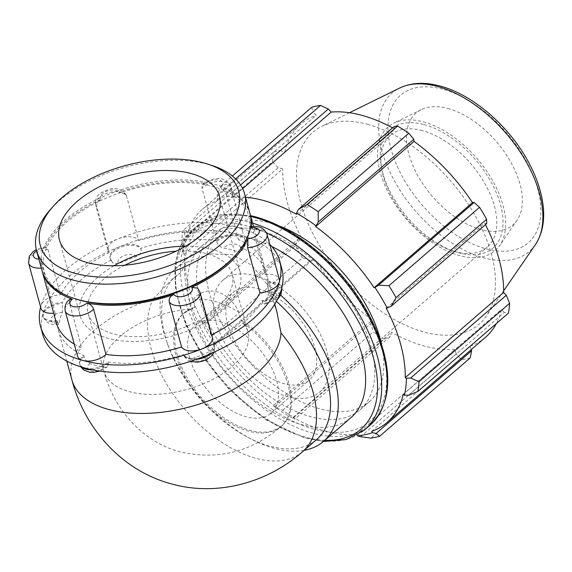<?xml version="1.0" encoding="UTF-8"?>
<svg xmlns="http://www.w3.org/2000/svg" width="572" height="572" viewBox="0 0 572 572"><rect width="100%" height="100%" fill="white"/><g stroke="black" fill="none" stroke-linecap="round" stroke-linejoin="round"><path stroke-width="0.43" stroke-dasharray="2.86 2.15" d="M213.392 343.779C213.964 347.183 212.577 349.842 209.23 351.773A107.815 57.036 164.7 0 1 191.513 358.851L184.377 356.649L183.648 354.547A16.173 8.559 -15.3 0 0 204.283 356.37A16.173 8.559 -15.3 0 0 214.393 344.93A16.173 8.559 -15.3 0 0 213.12 342.771L213.392 343.779A16.173 8.559 164.7 0 1 214.672 345.938A16.173 8.559 164.7 0 1 211.225 353.453M108.337 363.005L107.622 366.681L104.469 367.417A107.815 57.036 164.7 0 1 89.918 363.513C87.159 362.19 85.228 359.852 84.127 356.506L83.848 355.491A16.173 8.559 -15.3 0 0 79.601 363.663A16.173 8.559 -15.3 0 0 85.142 368.096A16.173 8.559 -15.3 0 0 108.058 361.99L108.337 363.005A16.173 8.559 164.7 0 1 91.734 369.655M57.436 321.621L58.752 324.446L59.188 323.344A107.815 57.036 164.7 0 1 62.348 312.362L62.419 302.338A16.173 8.559 -15.3 0 0 43.086 313.12A16.173 8.559 -15.3 0 0 43.029 315.858A16.173 8.559 -15.3 0 0 57.164 320.613L57.436 321.621A16.173 8.559 164.7 0 1 43.3 316.867A16.173 8.559 164.7 0 1 62.698 303.346M216.666 241.799C217.889 245.038 220.141 247.097 223.423 247.976A107.815 57.036 164.7 0 1 237.981 251.88L240.404 251.766L240.597 247.283A16.173 8.559 -15.3 0 0 244.845 239.117A16.173 8.559 -15.3 0 0 239.303 234.684A16.173 8.559 -15.3 0 0 216.388 240.791L216.666 241.799A16.173 8.559 164.7 0 1 233.219 235.149A16.173 8.559 164.7 0 1 245.123 240.126A16.173 8.559 164.7 0 1 240.876 248.298M267.56 283.183L268.704 292.049A107.815 57.036 164.7 0 1 265.544 303.031L264.343 304.204L262.026 300.443A16.173 8.559 -15.3 0 0 281.36 289.661A16.173 8.559 -15.3 0 0 281.417 286.922A16.173 8.559 -15.3 0 0 267.281 282.168L267.56 283.183A16.173 8.559 164.7 0 1 281.696 287.938A16.173 8.559 164.7 0 1 281.76 288.188L281.417 286.922M42.156 271.049A107.815 57.036 164.7 0 1 41.592 259.009L42.736 267.875L55.091 313.041A16.173 8.559 164.7 0 1 53.675 313.206M40.955 308.287A16.173 8.559 164.7 0 1 41.012 305.548A16.173 8.559 164.7 0 1 60.353 294.766L47.998 249.599L45.946 246.854L44.752 248.026A107.815 57.036 164.7 0 1 101.065 199.285C97.719 201.215 96.332 203.875 96.904 207.278L109.259 252.438A16.173 8.559 164.7 0 1 107.979 250.279A16.173 8.559 164.7 0 1 118.097 238.846A16.173 8.559 164.7 0 1 138.724 240.662L126.369 195.495L125.919 194.408L118.783 192.206A107.815 57.036 164.7 0 1 205.827 183.641L202.674 184.377L201.959 188.052L214.321 233.219A16.173 8.559 164.7 0 1 237.23 227.113A16.173 8.559 164.7 0 1 242.778 231.546A16.173 8.559 164.7 0 1 238.524 239.718L226.169 194.552C225.068 191.205 223.137 188.867 220.377 187.544A107.815 57.036 164.7 0 1 250.128 214.157M235.485 255.205A105.97 56.056 -15.3 0 0 174.245 182.597A105.97 56.056 -15.3 0 0 43.086 262.269A105.97 56.056 -15.3 0 0 75.647 298.934M111.604 261.025L112.684 262.948L118.669 263.62A107.815 57.036 164.7 0 1 136.379 256.542C140.011 254.99 141.577 252.552 141.077 249.242L140.798 248.234A16.173 8.559 -15.3 0 0 120.163 246.41A16.173 8.559 -15.3 0 0 110.053 257.85A16.173 8.559 -15.3 0 0 111.325 260.01L111.604 261.025A16.173 8.559 164.7 0 1 110.325 258.866A16.173 8.559 164.7 0 1 122.608 246.654A16.173 8.559 164.7 0 1 141.077 249.242M251.544 226.612L252.86 229.436L265.215 274.596A16.173 8.559 164.7 0 1 279.35 279.358M197.612 288.109L198.691 290.033L211.047 335.199A16.173 8.559 164.7 0 1 212.326 337.358M74.246 344.101A107.815 57.036 -15.3 0 0 81.775 347.926L69.419 302.76L69.891 299.292M55.091 313.041A107.815 57.036 -15.3 0 0 56.156 322.272M211.047 335.199A107.815 57.036 -15.3 0 0 211.647 334.899M265.215 274.596A107.815 57.036 -15.3 0 0 264.15 265.372A107.815 57.036 -15.3 0 0 238.524 239.718M214.321 233.219A107.815 57.036 -15.3 0 0 138.724 240.662M269.769 244.344A123.988 65.594 -15.3 0 0 237.23 227.113A123.988 65.594 -15.3 0 0 118.097 238.846A123.988 65.594 -15.3 0 0 41.012 305.548A123.988 65.594 -15.3 0 0 40.612 307.035M77.527 356.091A16.173 8.559 164.7 0 1 81.775 347.926M304.132 450.343A113.735 64.75 49.1 0 1 250.801 438.86A113.735 64.75 49.1 0 1 166.731 341.713A113.735 64.75 49.1 0 1 174.739 269.319A113.735 64.75 49.1 0 1 186.865 262.276L180.416 272.923L171.55 279.915L153.396 298.72A107.815 57.036 164.7 0 0 71.943 379.98M57.164 320.613A107.815 57.036 -15.3 0 0 58.23 329.837A107.815 57.036 -15.3 0 0 83.848 355.491M111.325 260.01A107.815 57.036 -15.3 0 0 62.419 302.338M216.388 240.791A107.815 57.036 -15.3 0 0 140.798 248.234M267.281 282.168A107.815 57.036 -15.3 0 0 266.216 272.937A107.815 57.036 -15.3 0 0 240.597 247.283M213.12 342.771A107.815 57.036 -15.3 0 0 262.026 300.443M108.058 361.99A107.815 57.036 -15.3 0 0 183.648 354.547M276.891 311.947L271.922 297.476L266.402 283.612A113.735 64.75 49.1 0 1 280.745 295.238M186.865 262.276L210.067 253.911L232.354 254.74L251.666 265.072L266.402 283.612M281.817 268.676A123.988 65.594 -15.3 0 0 239.303 234.684A123.988 65.594 -15.3 0 0 120.163 246.41A123.988 65.594 -15.3 0 0 43.086 313.12A123.988 65.594 -15.3 0 0 42.628 334.105M124.803 265.229A74.639 39.489 -15.3 0 0 88.152 313.513A74.639 39.489 -15.3 0 0 113.749 333.976A74.639 39.489 -15.3 0 0 195.753 322.279A74.639 39.489 -15.3 0 0 232.146 274.124L247.933 331.839A74.639 39.489 164.7 0 1 211.54 379.994A74.639 39.489 164.7 0 1 129.537 391.691A74.639 39.489 164.7 0 1 103.947 371.228C113.635 408.73 141.913 441.591 179.801 451.78C217.596 460.46 251.287 452.059 280.888 426.583A74.639 42.492 49.1 0 0 242.85 322.722A74.639 39.489 164.7 0 1 247.933 331.839C247.497 329.737 245.803 326.698 242.85 322.722L240.876 319.698L238.86 312.326C228.972 290.204 205.312 283.855 192.835 299.978A82.933 47.211 49.1 0 1 238.86 312.326M192.835 299.978L194.852 307.35L191.52 308.952A74.639 42.492 49.1 0 0 183.197 313.706L184.255 312.784A74.639 42.492 -130.9 0 0 200.972 397.032A74.639 42.492 -130.9 0 0 281.946 425.668A74.639 42.492 -130.9 0 0 240.876 319.698M194.852 307.35A74.639 42.492 -130.9 0 0 184.255 312.784M271.922 297.476A107.815 61.376 49.1 0 1 276.405 301.387M316.638 439.518A107.815 61.376 49.1 0 1 247.626 437.187A107.815 61.376 49.1 0 1 167.932 345.095A107.815 61.376 49.1 0 1 175.525 276.469A107.815 61.376 49.1 0 1 180.416 272.923M350.965 417.646A113.735 64.75 49.1 0 1 227.57 374.017A113.735 64.75 49.1 0 1 202.102 245.638A113.735 64.75 49.1 0 1 251.065 238.545A113.735 64.75 49.1 0 1 271.779 246.503M245.51 197.254A141.034 80.287 -130.9 0 0 232.825 197.218L232.153 195.939L232.711 191.756L229.937 183.819A151.651 86.336 -130.9 0 0 221.228 185.643L217.288 194.988L217.053 199.099A142.55 81.153 49.1 0 1 232.153 195.939M217.053 199.099L217.882 200.343A141.034 80.287 -130.9 0 0 202.481 209.209A141.034 80.287 -130.9 0 0 186.293 237.359L185.128 236.515L184.677 233.19L182.983 230.459A151.651 86.336 -130.9 0 0 181.832 240.19L183.133 253.389A142.55 81.153 49.1 0 1 185.128 236.515M183.133 253.389L184.32 254.054A141.034 80.287 -130.9 0 0 203.31 323.48L202.331 323.559L202.245 322.093L204.826 324.252A151.651 86.336 -130.9 0 0 211.905 336.193L214.786 343.243L214.607 344.265A142.55 81.153 49.1 0 1 202.331 323.559M214.607 344.265L215.458 343.965A141.034 80.287 -130.9 0 0 273.909 405.14L273.681 406.099L282.675 410.26A151.651 86.336 -130.9 0 0 293.844 417.417L294.895 419.054L293.043 418.504A142.55 81.153 49.1 0 1 273.681 406.099M293.043 418.504L293.064 417.41A141.034 80.287 -130.9 0 0 356.728 434.491L357.071 435.149M381.281 343.264A113.735 64.75 49.1 0 1 369.205 401.859A113.735 64.75 49.1 0 1 245.817 358.229A113.735 64.75 49.1 0 1 220.349 229.851A113.735 64.75 49.1 0 1 269.305 222.758A113.735 64.75 49.1 0 1 280.065 226.305M371.664 431.367L470.062 346.21L471.249 349.642M293.064 417.41L391.455 332.253L390.483 336.329L294.895 419.054M293.844 417.417L384.434 339.01L390.483 336.329M215.458 343.965L313.856 258.809L310.382 260.51L214.786 343.243M211.905 336.193L302.502 257.793L310.382 260.51M184.32 254.054L282.718 168.897L278.235 167.696L182.64 250.429M181.832 240.19L272.422 161.79L278.235 167.696M217.882 200.343L316.28 115.186L312.877 112.255L217.288 194.988M221.228 185.643L232.354 176.012M311.826 107.236L312.877 112.255M296.489 214.3L394.887 129.143L394.022 126.662M424.059 124.589A78.414 44.637 49.1 0 1 501.022 206.671A78.414 44.637 49.1 0 1 455.269 251.773A78.414 44.637 49.1 0 1 381.224 166.223A78.414 44.637 49.1 0 1 424.059 124.589M422.293 130.609A73.974 42.113 -130.9 0 0 390.454 135.221A73.974 42.113 -130.9 0 0 381.882 169.884A73.974 42.113 -130.9 0 0 451.737 250.6A73.974 42.113 -130.9 0 0 487.272 247.097A73.974 42.113 -130.9 0 0 485.356 184.42A73.974 42.113 -130.9 0 0 422.293 130.609M423.309 121.836A81.775 46.554 49.1 0 1 490.054 176.283A81.775 46.554 49.1 0 1 499.728 245.445A81.775 46.554 49.1 0 1 406.42 219.233A81.775 46.554 49.1 0 1 393.872 123.13A81.775 46.554 49.1 0 1 423.309 121.836M254.712 275.64A73.974 42.113 49.1 0 1 317.767 329.458A73.974 42.113 49.1 0 1 319.684 392.127A73.974 42.113 49.1 0 1 239.432 363.749A73.974 42.113 49.1 0 1 222.865 280.259A73.974 42.113 49.1 0 1 254.712 275.64M232.711 191.756L240.569 184.956M235.607 178.914L229.937 183.819M232.825 197.218L242.671 188.696M367.589 124.324A126.955 72.272 49.1 0 1 471.214 208.852A126.955 72.272 49.1 0 1 486.236 316.23A126.955 72.272 49.1 0 1 341.362 275.532A126.955 72.272 49.1 0 1 321.886 126.326A126.955 72.272 49.1 0 1 367.589 124.324M392.606 127.885A141.034 80.287 49.1 0 1 394.887 129.143M486.665 223.623L484.634 223.073A141.034 80.287 49.1 0 1 485.456 224.667M408.644 395.252L504.232 312.526L508.479 313.056M504.232 312.526L501.651 309.195A141.034 80.287 49.1 0 1 496.367 323.537M485.464 337.344A141.034 80.287 49.1 0 1 470.062 346.21M470.234 357.872A151.651 86.336 49.1 0 1 461.525 359.695L370.928 438.095M360.61 436.686L456.206 353.961L461.525 359.695M456.206 353.961L455.126 349.335A141.034 80.287 49.1 0 1 391.455 332.253M384.434 339.01A151.651 86.336 49.1 0 1 373.273 331.853L282.675 410.26M275.118 406.385L370.713 323.659L373.273 331.853M370.713 323.659L372.3 319.984A141.034 80.287 49.1 0 1 313.856 258.809M302.502 257.793A151.651 86.336 49.1 0 1 295.424 245.846L204.826 324.252M202.245 322.093L297.84 239.368L295.424 245.846M297.84 239.368L301.709 238.324A141.034 80.287 49.1 0 1 282.718 168.897M272.422 161.79A151.651 86.336 49.1 0 1 273.58 152.052L182.983 230.459M184.677 233.19L280.273 150.465L273.58 152.052M280.273 150.465L284.692 152.202A141.034 80.287 49.1 0 1 300.879 124.052A141.034 80.287 49.1 0 1 316.28 115.186M186.293 237.359L284.692 152.202M203.31 323.48L301.709 238.324M273.909 405.14L372.3 319.984M356.728 434.491L455.126 349.335M403.253 394.351L501.651 309.195M386.236 308.229L484.634 223.073M260.181 230.652A113.735 64.75 49.1 0 1 357.142 313.392A113.735 64.75 49.1 0 1 360.081 409.752A113.735 64.75 49.1 0 1 236.694 366.123A113.735 64.75 49.1 0 1 211.225 237.745A113.735 64.75 49.1 0 1 260.181 230.652M447.855 108.487A73.974 42.113 49.1 0 1 508.236 157.743A73.974 42.113 49.1 0 1 516.988 220.306A73.974 42.113 49.1 0 1 432.575 196.596A73.974 42.113 49.1 0 1 421.228 109.652A73.974 42.113 49.1 0 1 447.855 108.487M258.272 288.674A58.058 33.047 49.1 0 1 307.765 330.902A58.058 33.047 49.1 0 1 309.266 380.087A58.058 33.047 49.1 0 1 246.282 357.822A58.058 33.047 49.1 0 1 233.283 292.292A58.058 33.047 49.1 0 1 258.272 288.674M220.106 321.707A58.058 33.047 49.1 0 1 269.591 363.942A58.058 33.047 49.1 0 1 271.092 413.127A58.058 33.047 49.1 0 1 208.115 390.855A58.058 33.047 49.1 0 1 195.109 325.332A58.058 33.047 49.1 0 1 220.106 321.707M212.491 165.665A107.815 57.036 -15.3 0 0 49.864 210.153M249.928 213.399A107.815 57.036 -15.3 0 0 130.881 186.829A107.815 57.036 -15.3 0 0 41.942 270.299M114 265.773A82.933 43.872 -15.3 0 0 80.159 315.708A82.933 43.872 -15.3 0 0 108.594 338.438A82.933 43.872 -15.3 0 0 199.707 325.447A82.933 43.872 -15.3 0 0 240.147 271.936A82.933 43.872 -15.3 0 0 185.6 246.182M232.146 274.124A74.639 39.489 -15.3 0 0 176.026 251.215M109.259 252.438A107.815 57.036 -15.3 0 0 60.353 294.766M196.296 359.388A16.173 8.559 164.7 0 1 183.927 355.562M191.513 358.851A9.703 5.134 -15.3 0 0 203.811 359.809A9.703 5.134 -15.3 0 0 209.23 351.773M81.31 366.988A16.173 8.559 164.7 0 1 79.873 364.671A16.173 8.559 164.7 0 1 84.127 356.506M89.918 363.513A9.703 5.134 -15.3 0 0 90.891 370.921A9.703 5.134 -15.3 0 0 104.469 367.417M62.348 312.362A9.703 5.134 -15.3 0 0 51.03 318.811A9.703 5.134 -15.3 0 0 59.188 323.344M237.981 251.88A9.703 5.134 -15.3 0 0 237.008 244.473A9.703 5.134 -15.3 0 0 223.423 247.976M280.044 293.6A16.173 8.559 164.7 0 1 262.298 301.458M265.544 303.031A9.703 5.134 -15.3 0 0 276.869 296.582A9.703 5.134 -15.3 0 0 268.704 292.049M41.592 259.009A9.703 5.134 164.7 0 1 38.882 259.109M36.594 250.75A9.703 5.134 164.7 0 1 44.752 248.026M47.998 249.599A16.173 8.559 -15.3 0 0 28.6 263.12M41.32 268.039A16.173 8.559 -15.3 0 0 42.736 267.875M205.827 183.641A9.703 5.134 164.7 0 1 219.405 180.137A9.703 5.134 164.7 0 1 220.377 187.544M101.065 199.285A9.703 5.134 164.7 0 1 106.485 191.248A9.703 5.134 164.7 0 1 118.783 192.206M136.379 256.542A9.703 5.134 -15.3 0 0 124.081 255.584A9.703 5.134 -15.3 0 0 118.669 263.62M126.369 195.495A16.173 8.559 -15.3 0 0 107.908 192.907A16.173 8.559 -15.3 0 0 95.624 205.119A16.173 8.559 -15.3 0 0 96.904 207.278M226.169 194.552A16.173 8.559 -15.3 0 0 230.423 186.386A16.173 8.559 -15.3 0 0 218.511 181.403A16.173 8.559 -15.3 0 0 201.959 188.052M266.995 234.191A16.173 8.559 -15.3 0 0 252.86 229.436M199.964 292.192A16.173 8.559 -15.3 0 0 198.691 290.033M69.419 302.76A16.173 8.559 -15.3 0 0 65.172 310.932M281.946 425.668L280.888 426.583A74.639 42.492 49.1 0 1 199.914 397.955A74.639 42.492 49.1 0 1 183.197 313.706L191.52 308.952A74.639 39.489 164.7 0 0 103.947 371.228L88.152 313.513M302.595 451.673A107.815 61.376 49.1 0 1 193.243 418.59A107.815 61.376 49.1 0 1 153.396 298.72M370.148 425.103A131.932 75.111 49.1 0 1 227.02 374.488A131.932 75.111 49.1 0 1 197.476 225.575A131.932 75.111 49.1 0 1 250.772 216.473M256.771 218.175A128.979 73.423 -130.9 0 0 216.252 354.039A128.979 73.423 -130.9 0 0 383.934 399.027A128.979 73.423 -130.9 0 0 256.771 218.175M252.595 223.137A131.932 75.111 -130.9 0 0 248.827 222.058A131.932 75.111 -130.9 0 0 192.035 230.287A131.932 75.111 -130.9 0 0 221.578 379.2A131.932 75.111 -130.9 0 0 364.707 429.815M324.782 440.304A128.979 73.423 49.1 0 1 183.247 316.766A128.979 73.423 49.1 0 1 247.655 226.069A128.979 73.423 49.1 0 1 266.538 232.918M535.263 244.83A104.812 59.667 49.1 0 1 415.658 211.232A104.812 59.667 49.1 0 1 399.578 88.052M442.571 89.168A97.576 55.548 -130.9 0 0 411.919 191.956A97.576 55.548 -130.9 0 0 538.774 225.99A97.576 55.548 -130.9 0 0 442.571 89.168M214.393 344.93L214.264 352.087M190.426 361.39L187.723 360.103L184.377 356.649M107.622 366.681L100.121 371.106M80.766 366.816L79.601 363.663M58.752 324.446C51.065 325.461 45.917 322.937 43.3 316.867L43.029 315.858M244.845 239.117L245.123 240.126C245.831 245.173 244.258 249.056 240.404 251.766M277.663 299.006L264.343 304.204M45.946 246.854L36.286 249.571M112.684 262.948L110.053 257.85M125.919 194.408C120.506 188.71 114.622 187.115 108.265 189.632C101.423 192.356 94.523 194.666 95.624 205.119L107.979 250.279M202.674 184.377C210.003 178.435 224.438 173.838 230.423 186.386L242.778 231.546M264.15 265.372L253.496 226.44M58.23 329.837L66.774 361.082M266.216 272.937L274.767 304.182M171.55 279.915L175.525 276.469M174.739 269.319L202.102 245.638M451.737 250.6L455.269 251.773M381.882 169.884L381.224 166.223M319.684 392.127L487.272 247.097M222.865 280.259L390.454 135.221M323.416 441.477L304.697 437.98L265.894 419.805L228.836 389.039L203.975 358.294L185.778 325.032L175.354 288.624L175.025 264.6L179.258 248.284L192.035 230.287L197.476 225.575L220.849 214.7L250.55 215.665M202.481 209.209L300.879 124.052M349.471 112.734L321.886 126.326M503.639 290.876L486.236 316.23M271.092 413.127L309.266 380.087M195.109 325.332L233.283 292.292M247.626 437.187L250.801 438.86M167.932 345.095L166.731 341.713M360.081 409.752L369.205 401.859M211.225 237.745L220.349 229.851M421.228 109.652L393.872 123.13M516.988 220.306L499.728 245.445M240.147 271.936L219.441 196.246M80.159 315.708L59.452 240.018"/><path stroke-width="0.86" d="M169.219 301.816A16.173 8.559 -15.3 0 0 187.688 304.404A16.173 8.559 -15.3 0 0 199.964 292.192L212.326 337.358A16.173 8.559 164.7 0 1 202.209 348.798A16.173 8.559 164.7 0 1 181.574 346.982L169.219 301.816C168.719 298.505 170.284 296.067 173.917 294.516A107.815 57.036 164.7 0 1 86.873 303.081C90.147 303.961 92.407 306.013 93.629 309.259A16.173 8.559 -15.3 0 1 77.077 315.908A16.173 8.559 -15.3 0 1 65.172 310.932C64.457 305.906 66.03 302.023 69.891 299.292L72.315 299.177A107.815 57.036 164.7 0 1 42.349 271.807A107.815 57.036 164.7 0 1 42.156 271.049M247.597 247.712A16.173 8.559 -15.3 0 0 266.995 234.191L279.35 279.358A16.173 8.559 164.7 0 1 279.286 282.089A16.173 8.559 164.7 0 1 259.953 292.871L247.597 247.712L247.948 238.696A107.815 57.036 164.7 0 1 191.627 287.437L197.612 288.109L199.964 292.192M250.128 214.157A107.815 57.036 164.7 0 1 250.343 214.915A107.815 57.036 164.7 0 1 251.108 227.713L251.544 226.612C259.23 225.597 264.378 228.121 266.995 234.191M52.931 206.635L49.864 210.153A107.815 57.036 -15.3 0 0 36.565 250.658L41.942 270.299A107.815 57.036 -15.3 0 0 74.002 298.391L75.647 298.934A105.97 56.056 -15.3 0 0 80.473 300.372A105.97 56.056 -15.3 0 0 235.485 255.205L236.629 253.897A107.815 57.036 -15.3 0 0 249.928 213.399L244.551 193.758A107.815 57.036 -15.3 0 0 212.491 165.665L208.058 164.2A102.838 54.404 164.7 0 1 214.607 240.555A102.838 54.404 164.7 0 1 75.511 273.459A102.838 54.404 164.7 0 1 52.931 206.635A102.838 54.404 164.7 0 1 208.058 164.2M53.675 313.206A16.173 8.559 164.7 0 1 40.955 308.287L28.6 263.12A16.173 8.559 -15.3 0 0 41.32 268.039M42.349 271.807L56.156 322.272A107.815 57.036 -15.3 0 0 74.246 344.101M93.629 309.259L105.984 354.418A107.815 57.036 -15.3 0 0 181.574 346.982M211.647 334.899A107.815 57.036 -15.3 0 0 259.953 292.871M40.612 307.035A123.988 65.594 -15.3 0 0 40.555 326.54A123.988 65.594 -15.3 0 0 83.076 360.524A16.173 8.559 164.7 0 1 77.527 356.091L65.172 310.932M105.984 354.418A16.173 8.559 164.7 0 1 83.076 360.524A123.988 65.594 -15.3 0 0 202.209 348.798A123.988 65.594 -15.3 0 0 279.286 282.089A123.988 65.594 -15.3 0 0 279.744 261.104A123.988 65.594 -15.3 0 0 269.769 244.344M66.774 361.082L71.943 379.98A107.815 57.036 164.7 0 0 116.459 411.254A107.815 57.036 164.7 0 0 223.545 394.523A107.815 57.036 164.7 0 0 280.974 332.954L276.891 311.947L274.767 304.182M40.555 326.54L42.628 334.105A123.988 65.594 -15.3 0 0 85.142 368.096A123.988 65.594 -15.3 0 0 204.283 356.37A123.988 65.594 -15.3 0 0 281.36 289.661A123.988 65.594 -15.3 0 0 281.817 268.676L279.744 261.104M276.405 301.387A107.815 61.376 49.1 0 1 316.638 439.518L302.595 451.673C267.617 482.704 217.288 496.761 171.629 483.933C122.258 470.999 84.506 428.642 71.943 379.98M271.779 246.503A113.735 64.75 49.1 0 1 353.796 332.597A113.735 64.75 49.1 0 1 350.965 417.646L323.602 441.327A113.735 64.75 49.1 0 1 304.132 450.343M280.745 295.238A113.735 64.75 49.1 0 1 323.602 441.327M408.644 395.252L417.882 391.462A151.651 86.336 -130.9 0 0 419.033 381.724L410.682 378.021L406.42 378.321A142.55 81.153 49.1 0 1 404.425 395.195L408.644 395.252M406.42 378.321L405.233 377.656A141.034 80.287 -130.9 0 0 386.236 308.229L391.076 306.349L396.038 297.662A151.651 86.336 -130.9 0 0 388.953 285.721L378.535 285.206L374.946 287.444A142.55 81.153 49.1 0 1 387.223 308.151M374.946 287.444L374.088 287.745A141.034 80.287 -130.9 0 0 315.644 226.569L318.204 222.058L318.189 211.661A151.651 86.336 -130.9 0 0 307.021 204.504L298.427 209.388L296.503 213.206A142.55 81.153 49.1 0 1 315.866 225.611M296.503 213.206L296.489 214.3A141.034 80.287 -130.9 0 0 245.51 197.254M357.071 435.149L357.393 435.771L360.61 436.686L370.928 438.095A151.651 86.336 -130.9 0 0 379.636 436.279L376.033 433.462L372.494 432.611A142.55 81.153 49.1 0 1 357.393 435.771M372.494 432.611L371.664 431.367A141.034 80.287 -130.9 0 0 387.065 422.501A141.034 80.287 -130.9 0 0 403.253 394.351L404.425 395.195M280.065 226.305A113.735 64.75 49.1 0 1 381.281 343.264M405.233 377.656L503.632 292.499L506.27 295.288L410.682 378.021M419.033 381.724L509.631 303.324L506.27 295.288M471.249 349.642L471.628 350.736L376.033 433.462M379.636 436.279L470.234 357.872L471.628 350.736M232.354 176.012L311.826 107.236A151.651 86.336 49.1 0 1 320.534 105.412L235.607 178.914M307.021 204.504L397.619 126.097L394.022 126.662L298.427 209.388M374.088 287.745L472.486 202.588L474.131 202.474L378.535 285.206M388.953 285.721L479.55 207.321L474.131 202.474M240.569 184.956L328.299 109.03L320.534 105.412M242.671 188.696L331.217 112.062A141.034 80.287 49.1 0 1 361.59 115.258A141.034 80.287 49.1 0 1 392.606 127.885M328.299 109.03L331.217 112.062M397.619 126.097A151.651 86.336 49.1 0 1 408.78 133.255L318.189 211.661M318.204 222.058L413.792 139.332L408.78 133.255M413.792 139.332L414.042 141.42A141.034 80.287 49.1 0 1 472.486 202.588M479.55 207.321A151.651 86.336 49.1 0 1 486.636 219.262L396.038 297.662M391.076 306.349L486.665 223.623L486.636 219.262M485.456 224.667A141.034 80.287 49.1 0 1 503.632 292.499M509.631 303.324A151.651 86.336 49.1 0 1 508.479 313.056L417.882 391.462M496.367 323.537A141.034 80.287 49.1 0 1 485.464 337.344L387.065 422.501M315.644 226.569L414.042 141.42M36.565 250.658A107.815 57.036 -15.3 0 0 73.538 280.208A107.815 57.036 -15.3 0 0 191.985 263.313A107.815 57.036 -15.3 0 0 244.551 193.758M74.002 298.391A107.815 57.036 -15.3 0 0 78.907 299.85A107.815 57.036 -15.3 0 0 236.629 253.897M87.888 262.748A82.933 43.872 -15.3 0 0 179 249.757A82.933 43.872 -15.3 0 0 219.441 196.246A82.933 43.872 -15.3 0 0 127.871 175.811A82.933 43.872 -15.3 0 0 59.452 240.018A82.933 43.872 -15.3 0 0 87.888 262.748M185.6 246.182A82.933 43.872 -15.3 0 0 114 265.773M176.026 251.215A74.639 39.489 -15.3 0 0 124.803 265.229M211.225 353.453A16.173 8.559 164.7 0 1 196.296 359.388M91.734 369.655A16.173 8.559 164.7 0 1 81.31 366.988M277.663 299.006L281.009 294.723L281.76 288.181A16.173 8.559 164.7 0 1 280.044 293.6M38.882 259.109A9.703 5.134 164.7 0 1 36.594 250.75M86.873 303.081A9.703 5.134 164.7 0 1 73.287 306.585A9.703 5.134 164.7 0 1 72.315 299.177M191.627 287.437A9.703 5.134 164.7 0 1 186.215 295.474A9.703 5.134 164.7 0 1 173.917 294.516M251.108 227.713A9.703 5.134 164.7 0 1 259.266 232.246A9.703 5.134 164.7 0 1 247.948 238.696M280.974 332.954A107.815 61.376 49.1 0 1 302.595 451.673M250.772 216.473A131.932 75.111 49.1 0 1 254.268 217.346A131.932 75.111 49.1 0 1 366.738 313.32A131.932 75.111 49.1 0 1 370.148 425.103C391.327 404.118 393.407 372.536 376.412 330.359C366.495 307.35 352.145 286.014 333.347 266.352C308.601 241.041 282.718 224.567 255.698 216.91L250.55 215.665M323.416 441.477L346.332 439.532L364.707 429.815A131.932 75.111 -130.9 0 0 362.448 320.127A131.932 75.111 -130.9 0 0 252.595 223.137M266.538 232.918A128.979 73.423 49.1 0 1 373.094 356.713A128.979 73.423 49.1 0 1 324.782 440.304M437.308 86.401A104.812 59.667 49.1 0 1 522.865 156.185A104.812 59.667 49.1 0 1 535.263 244.83C542.878 233.19 545.323 218.833 542.592 201.759C540.34 187.916 535.142 173.802 526.991 159.416C507.5 124.603 471.786 94.223 439.889 86C424.696 81.896 411.261 82.575 399.578 88.052A104.812 59.667 49.1 0 1 437.308 86.401M214.264 352.087L212.241 355.398L206.749 359.616L202.138 361.397L197.14 362.219L190.426 361.39M100.121 371.106L93.658 372.415L89.833 372.286L83.884 370.141L80.766 366.816M36.286 249.571L33.283 251.516L29.265 256.378L28.6 263.12M253.496 226.44L250.343 214.915M364.707 429.815L370.148 425.103M399.578 88.052L349.471 112.734M535.263 244.83L503.639 290.876"/></g></svg>
